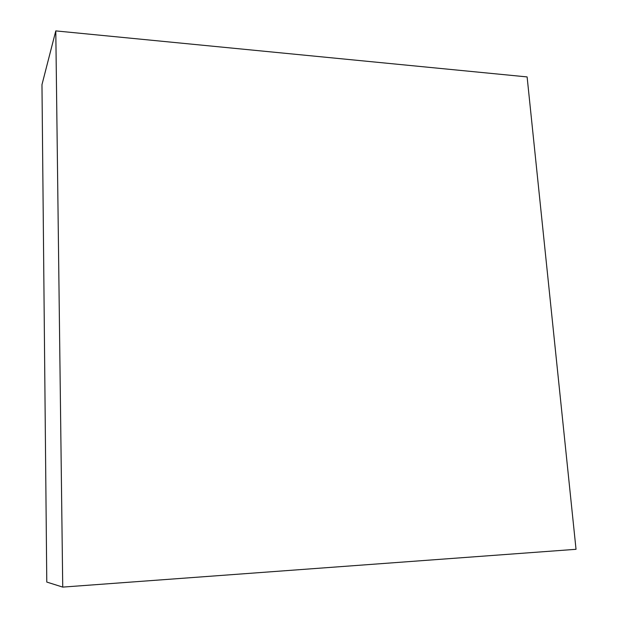 <?xml version="1.0" encoding="UTF-8"?>
<svg xmlns="http://www.w3.org/2000/svg" width="618" height="618" viewBox="0 0 618 618"><rect width="100%" height="100%" fill="white"/><g stroke="black" fill="none" stroke-linecap="round" stroke-linejoin="round"><path stroke-width="0.93" d="M62.735 587.1L46.783 582.063L41.97 84.651L55.79 30.9L62.735 587.1L576.03 549.302L527.115 76.918L55.79 30.9L41.97 84.651L46.783 582.063L62.735 587.1L576.03 549.302L527.115 76.918L55.79 30.9L62.735 587.1"/></g></svg>

